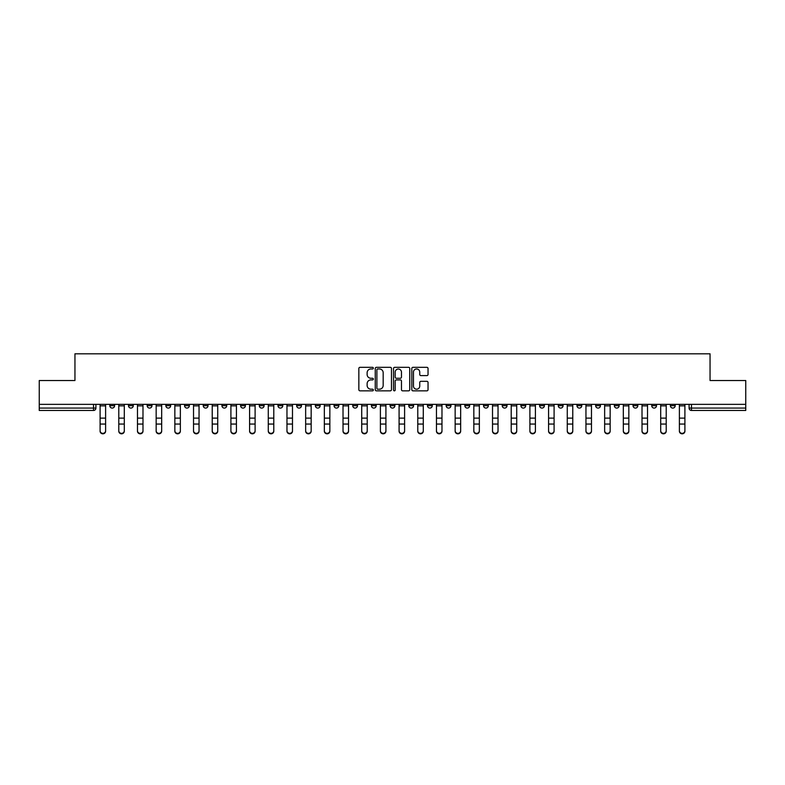<?xml version="1.0" encoding="UTF-8"?>
<svg xmlns="http://www.w3.org/2000/svg" width="785" height="785" viewBox="0 0 785 785"><rect width="100%" height="100%" fill="white"/><g stroke="black" fill="none" stroke-linecap="round" stroke-linejoin="round"><path stroke-width="1.18" d="M373.336 368.145A0.824 0.824 0 0 0 372.512 367.321L360.021 367.321A1.177 1.177 0 0 0 358.843 368.499L358.843 389.664A1.177 1.177 0 0 0 360.021 390.842L372.512 390.842A0.824 0.824 0 0 0 373.336 390.017A0.824 0.824 0 0 0 372.512 389.193L370.893 389.193A3.758 3.758 0 0 1 367.135 385.435L367.135 383.669A3.758 3.758 0 0 1 370.893 379.901L372.512 379.901A0.824 0.824 0 0 0 373.336 379.086A0.824 0.824 0 0 0 372.512 378.262L370.893 378.262A3.758 3.758 0 0 1 367.135 374.494L367.135 372.728A3.758 3.758 0 0 1 370.893 368.97L372.512 368.97A0.824 0.824 0 0 0 373.336 368.145M614.341 404.353L614.341 405.678L619.139 405.678A2.394 2.394 0 0 1 616.735 408.072A2.394 2.394 0 0 1 614.341 405.678L614.341 404.353M595.658 404.353L595.658 405.678L600.446 405.678A2.394 2.394 0 0 1 598.052 408.072A2.394 2.394 0 0 1 595.658 405.678L595.658 404.353M483.54 404.353L483.54 405.678L488.329 405.678A2.394 2.394 0 0 1 485.935 408.072A2.394 2.394 0 0 1 483.54 405.678L483.54 404.353M464.848 404.353L464.848 405.678L469.646 405.678A2.394 2.394 0 0 1 467.242 408.072A2.394 2.394 0 0 1 464.848 405.678L464.848 404.353M446.165 404.353L446.165 405.678L450.953 405.678A2.394 2.394 0 0 1 448.559 408.072A2.394 2.394 0 0 1 446.165 405.678L446.165 404.353M408.789 404.353L408.789 405.678L413.587 405.678A2.394 2.394 0 0 1 411.183 408.072A2.394 2.394 0 0 1 408.789 405.678L408.789 404.353M371.413 405.678L371.413 404.353L371.413 405.678A2.394 2.394 0 0 0 373.817 408.072A2.394 2.394 0 0 1 371.413 405.678L376.211 405.678A2.394 2.394 0 0 1 373.817 408.072A2.394 2.394 0 0 0 376.211 405.678L376.211 404.353L376.211 405.678M352.73 405.678L352.73 404.353L352.73 405.678A2.394 2.394 0 0 0 355.124 408.072A2.394 2.394 0 0 1 352.73 405.678L357.518 405.678A2.394 2.394 0 0 1 355.124 408.072M334.047 405.678L334.047 404.353L334.047 405.678A2.394 2.394 0 0 0 336.441 408.072A2.394 2.394 0 0 1 334.047 405.678L338.835 405.678A2.394 2.394 0 0 1 336.441 408.072A2.394 2.394 0 0 0 338.835 405.678L338.835 404.353L338.835 405.678M315.354 404.353L315.354 405.678L320.152 405.678A2.394 2.394 0 0 1 317.758 408.072A2.394 2.394 0 0 1 315.354 405.678L315.354 404.353M296.671 404.353L296.671 405.678L301.46 405.678A2.394 2.394 0 0 1 299.065 408.072A2.394 2.394 0 0 1 296.671 405.678L296.671 404.353M277.988 404.353L277.988 405.678L282.777 405.678A2.394 2.394 0 0 1 280.382 408.072A2.394 2.394 0 0 1 277.988 405.678L277.988 404.353M259.295 405.678L259.295 404.353L259.295 405.678A2.394 2.394 0 0 0 261.69 408.072A2.394 2.394 0 0 1 259.295 405.678L264.094 405.678A2.394 2.394 0 0 1 261.69 408.072M221.919 405.678L221.919 404.353L221.919 405.678A2.394 2.394 0 0 0 224.324 408.072A2.394 2.394 0 0 1 221.919 405.678L226.718 405.678A2.394 2.394 0 0 1 224.324 408.072A2.394 2.394 0 0 0 226.718 405.678L226.718 404.353L226.718 405.678M203.237 405.678L203.237 404.353L203.237 405.678A2.394 2.394 0 0 0 205.631 408.072A2.394 2.394 0 0 1 203.237 405.678L208.025 405.678A2.394 2.394 0 0 1 205.631 408.072A2.394 2.394 0 0 0 208.025 405.678L208.025 404.353L208.025 405.678M184.554 405.678L184.554 404.353L184.554 405.678A2.394 2.394 0 0 0 186.948 408.072A2.394 2.394 0 0 1 184.554 405.678L189.342 405.678A2.394 2.394 0 0 1 186.948 408.072A2.394 2.394 0 0 0 189.342 405.678L189.342 404.353L189.342 405.678M165.861 405.678L165.861 404.353L165.861 405.678A2.394 2.394 0 0 0 168.265 408.072A2.394 2.394 0 0 1 165.861 405.678L170.659 405.678A2.394 2.394 0 0 1 168.265 408.072M147.178 405.678L147.178 404.353L147.178 405.678A2.394 2.394 0 0 0 149.572 408.072A2.394 2.394 0 0 1 147.178 405.678L151.966 405.678A2.394 2.394 0 0 1 149.572 408.072A2.394 2.394 0 0 0 151.966 405.678L151.966 404.353L151.966 405.678M128.495 405.678L128.495 404.353L128.495 405.678A2.394 2.394 0 0 0 130.889 408.072A2.394 2.394 0 0 1 128.495 405.678L133.283 405.678A2.394 2.394 0 0 1 130.889 408.072A2.394 2.394 0 0 0 133.283 405.678L133.283 404.353L133.283 405.678M426.863 375.613A1.177 1.177 0 0 0 428.041 374.435L428.041 368.499A1.177 1.177 0 0 0 426.863 367.321L412.988 367.321A1.177 1.177 0 0 0 411.811 368.499L411.811 389.664A1.177 1.177 0 0 0 412.988 390.842L426.863 390.842A1.177 1.177 0 0 0 428.041 389.664L428.041 382.491A1.177 1.177 0 0 0 426.863 381.314L420.927 381.314A1.177 1.177 0 0 0 419.749 382.491L419.749 386.043A3.15 3.15 0 0 1 416.599 389.193A3.15 3.15 0 0 1 413.459 386.043L413.459 372.119A3.15 3.15 0 0 1 416.599 368.97A3.15 3.15 0 0 1 419.749 372.119L419.749 374.435A1.177 1.177 0 0 0 420.927 375.613L426.863 375.613M39.25 404.353L39.25 380.519L74.948 380.519L74.948 353.809L710.052 353.809L710.052 380.519L745.75 380.519L745.75 404.353L39.25 404.353L39.25 408.072L95.907 408.072L95.907 404.353L95.907 408.072A2.394 2.394 0 0 1 93.513 410.467L39.25 410.467L39.25 408.072M391.47 368.499A1.177 1.177 0 0 0 390.292 367.321L376.417 367.321A1.177 1.177 0 0 0 375.25 368.499L375.25 389.664A1.177 1.177 0 0 0 376.417 390.842L390.292 390.842A1.177 1.177 0 0 0 391.47 389.664L391.47 368.499M394.708 367.321L408.583 367.321A1.177 1.177 0 0 1 409.75 368.499L409.75 389.664A1.177 1.177 0 0 1 408.583 390.842L402.636 390.842A1.177 1.177 0 0 1 401.469 389.664L401.469 381.078A1.177 1.177 0 0 0 400.291 379.901L396.346 379.901A1.177 1.177 0 0 0 395.179 381.078L395.179 390.017A0.824 0.824 0 0 1 394.355 390.842A0.824 0.824 0 0 1 393.53 390.017L393.53 368.499A1.177 1.177 0 0 1 394.708 367.321M689.093 404.353L689.093 408.072L745.75 408.072L745.75 410.467L691.487 410.467A2.394 2.394 0 0 1 689.093 408.072A2.394 2.394 0 0 0 691.487 410.467L691.487 404.353M745.75 404.353L745.75 408.072M675.198 404.353L675.198 405.678A2.394 2.394 0 0 1 672.804 408.072A2.394 2.394 0 0 1 670.4 405.678A2.394 2.394 0 0 0 672.804 408.072M670.4 404.353L670.4 405.678L675.198 405.678M656.505 404.353L656.505 405.678A2.394 2.394 0 0 1 654.111 408.072A2.394 2.394 0 0 1 651.717 405.678L656.505 405.678M651.717 404.353L651.717 405.678M637.822 404.353L637.822 405.678A2.394 2.394 0 0 1 635.428 408.072A2.394 2.394 0 0 1 633.034 405.678L637.822 405.678M633.034 404.353L633.034 405.678M619.139 404.353L619.139 405.678M600.446 404.353L600.446 405.678L600.446 404.353M581.764 404.353L581.764 405.678A2.394 2.394 0 0 1 579.369 408.072A2.394 2.394 0 0 1 576.975 405.678L581.764 405.678M576.975 404.353L576.975 405.678M563.081 404.353L563.081 405.678A2.394 2.394 0 0 1 560.676 408.072A2.394 2.394 0 0 1 558.282 405.678L563.081 405.678M558.282 404.353L558.282 405.678M544.388 404.353L544.388 405.678A2.394 2.394 0 0 1 541.993 408.072A2.394 2.394 0 0 1 539.599 405.678L544.388 405.678M539.599 404.353L539.599 405.678M525.705 404.353L525.705 405.678A2.394 2.394 0 0 1 523.31 408.072A2.394 2.394 0 0 1 520.906 405.678L525.705 405.678M520.906 404.353L520.906 405.678M507.012 404.353L507.012 405.678A2.394 2.394 0 0 1 504.618 408.072A2.394 2.394 0 0 1 502.223 405.678L507.012 405.678M502.223 404.353L502.223 405.678M488.329 404.353L488.329 405.678A2.394 2.394 0 0 1 485.935 408.072M469.646 404.353L469.646 405.678M450.953 405.678L450.953 404.353L450.953 405.678A2.394 2.394 0 0 1 448.559 408.072M432.27 404.353L432.27 405.678A2.394 2.394 0 0 1 429.876 408.072A2.394 2.394 0 0 1 427.482 405.678A2.394 2.394 0 0 0 429.876 408.072A2.394 2.394 0 0 0 432.27 405.678L427.482 405.678L427.482 404.353M413.587 405.678L413.587 404.353L413.587 405.678A2.394 2.394 0 0 1 411.183 408.072M394.894 404.353L394.894 405.678A2.394 2.394 0 0 1 392.5 408.072A2.394 2.394 0 0 1 390.106 405.678A2.394 2.394 0 0 0 392.5 408.072M390.106 404.353L390.106 405.678L394.894 405.678M357.518 404.353L357.518 405.678L357.518 404.353M320.152 405.678L320.152 404.353L320.152 405.678A2.394 2.394 0 0 1 317.758 408.072M301.46 405.678L301.46 404.353L301.46 405.678A2.394 2.394 0 0 1 299.065 408.072M282.777 405.678L282.777 404.353L282.777 405.678A2.394 2.394 0 0 1 280.382 408.072M264.094 404.353L264.094 405.678L264.094 404.353M245.401 405.678L245.401 404.353L245.401 405.678A2.394 2.394 0 0 1 243.007 408.072A2.394 2.394 0 0 1 240.612 405.678L245.401 405.678A2.394 2.394 0 0 1 243.007 408.072M240.612 404.353L240.612 405.678M170.659 404.353L170.659 405.678L170.659 404.353M114.6 404.353L114.6 405.678A2.394 2.394 0 0 1 112.196 408.072A2.394 2.394 0 0 1 109.802 405.678A2.394 2.394 0 0 0 112.196 408.072A2.394 2.394 0 0 0 114.6 405.678L114.6 404.353M109.802 404.353L109.802 405.678L114.6 405.678M93.513 404.353L93.513 410.467A2.394 2.394 0 0 0 95.907 408.072M377.713 368.97A0.824 0.824 0 0 0 376.888 369.794L376.888 388.369A0.824 0.824 0 0 0 377.713 389.193L379.42 389.193A3.758 3.758 0 0 0 383.178 385.435L383.178 372.728A3.758 3.758 0 0 0 379.42 368.97L377.713 368.97M401.469 372.178A3.15 3.15 0 0 0 398.319 369.028A3.15 3.15 0 0 0 395.179 372.178L395.179 377.085A1.177 1.177 0 0 0 396.346 378.262L400.291 378.262A1.177 1.177 0 0 0 401.469 377.085L401.469 372.178M100.097 431.191L100.097 430.729A2.757 2.63 0 0 0 102.855 433.359A2.757 2.63 0 0 0 105.612 430.729L105.612 431.191A2.757 2.63 180 0 1 102.855 433.82A2.757 2.63 180 0 1 100.097 431.191L100.097 424.518M100.097 404.353L100.097 430.729M105.612 404.353L105.612 430.729M118.79 431.191L118.79 430.729A2.757 2.63 0 0 0 121.547 433.359A2.757 2.63 0 0 0 124.295 430.729L124.295 431.191A2.757 2.63 180 0 1 121.547 433.82A2.757 2.63 180 0 1 118.79 431.191L118.79 424.518M137.473 431.191L137.473 430.729A2.757 2.63 0 0 0 140.23 433.359A2.757 2.63 0 0 0 142.988 430.729L142.988 431.191A2.757 2.63 180 0 1 140.23 433.82A2.757 2.63 180 0 1 137.473 431.191L137.473 424.518M118.79 404.353L118.79 430.729M124.295 404.353L124.295 430.729M137.473 404.353L137.473 430.729M142.988 404.353L142.988 430.729M156.166 431.191L156.166 430.729A2.757 2.63 0 0 0 158.913 433.359A2.757 2.63 0 0 0 161.671 430.729L161.671 431.191A2.757 2.63 180 0 1 158.913 433.82A2.757 2.63 180 0 1 156.166 431.191L156.166 424.518M174.849 431.191L174.849 430.729A2.757 2.63 0 0 0 177.606 433.359A2.757 2.63 0 0 0 180.354 430.729L180.354 431.191A2.757 2.63 180 0 1 177.606 433.82A2.757 2.63 180 0 1 174.849 431.191L174.849 424.518M193.532 431.191L193.532 430.729A2.757 2.63 0 0 0 196.289 433.359A2.757 2.63 0 0 0 199.047 430.729L199.047 431.191A2.757 2.63 180 0 1 196.289 433.82A2.757 2.63 180 0 1 193.532 431.191L193.532 424.518M156.166 404.353L156.166 430.729M161.671 404.353L161.671 430.729M174.849 404.353L174.849 430.729M180.354 404.353L180.354 430.729M193.532 404.353L193.532 430.729M199.047 404.353L199.047 430.729M217.73 430.729L217.73 431.191A2.757 2.63 180 0 1 214.972 433.82A2.757 2.63 180 0 1 212.225 431.191L212.225 430.729A2.757 2.63 0 0 0 214.972 433.359A2.757 2.63 0 0 0 217.73 430.729L217.73 424.057L212.225 424.057L212.225 430.729M212.225 404.353L212.225 424.057M217.73 404.353L217.73 424.057M236.422 430.729L236.422 431.191A2.757 2.63 180 0 1 233.665 433.82A2.757 2.63 180 0 1 230.908 431.191L230.908 430.729A2.757 2.63 0 0 0 233.665 433.359A2.757 2.63 0 0 0 236.422 430.729L236.422 424.057L230.908 424.057L230.908 430.729M230.908 404.353L230.908 424.057M236.422 404.353L236.422 424.057M255.105 430.729L255.105 431.191A2.757 2.63 180 0 1 252.348 433.82A2.757 2.63 180 0 1 249.591 431.191L249.591 430.729A2.757 2.63 0 0 0 252.348 433.359A2.757 2.63 0 0 0 255.105 430.729L255.105 424.057L249.591 424.057L249.591 430.729M249.591 404.353L249.591 424.057M255.105 404.353L255.105 424.057M273.788 430.729L273.788 431.191A2.757 2.63 180 0 1 271.041 433.82A2.757 2.63 180 0 1 268.284 431.191L268.284 430.729A2.757 2.63 0 0 0 271.041 433.359A2.757 2.63 0 0 0 273.788 430.729L273.788 424.057L268.284 424.057L268.284 430.729M268.284 404.353L268.284 424.057M273.788 404.353L273.788 424.057M292.481 430.729L292.481 431.191A2.757 2.63 180 0 1 289.724 433.82A2.757 2.63 180 0 1 286.967 431.191L286.967 430.729A2.757 2.63 0 0 0 289.724 433.359A2.757 2.63 0 0 0 292.481 430.729L292.481 424.057L286.967 424.057L286.967 430.729M286.967 404.353L286.967 424.057M292.481 404.353L292.481 424.057M311.164 430.729L311.164 431.191A2.757 2.63 180 0 1 308.407 433.82A2.757 2.63 180 0 1 305.659 431.191L305.659 430.729A2.757 2.63 0 0 0 308.407 433.359A2.757 2.63 0 0 0 311.164 430.729L311.164 424.057L305.659 424.057L305.659 430.729M305.659 404.353L305.659 424.057M311.164 404.353L311.164 424.057M329.847 430.729L329.847 431.191A2.757 2.63 180 0 1 327.1 433.82A2.757 2.63 180 0 1 324.342 431.191L324.342 430.729A2.757 2.63 0 0 0 327.1 433.359A2.757 2.63 0 0 0 329.847 430.729L329.847 424.057L324.342 424.057L324.342 430.729M324.342 404.353L324.342 424.057M329.847 404.353L329.847 424.057M348.54 430.729L348.54 431.191A2.757 2.63 180 0 1 345.783 433.82A2.757 2.63 180 0 1 343.025 431.191L343.025 430.729A2.757 2.63 0 0 0 345.783 433.359A2.757 2.63 0 0 0 348.54 430.729L348.54 424.057L343.025 424.057L343.025 430.729M343.025 404.353L343.025 424.057M348.54 404.353L348.54 424.057M367.223 430.729L367.223 431.191A2.757 2.63 180 0 1 364.466 433.82A2.757 2.63 180 0 1 361.718 431.191L361.718 430.729A2.757 2.63 0 0 0 364.466 433.359A2.757 2.63 0 0 0 367.223 430.729L367.223 424.057L361.718 424.057L361.718 430.729M361.718 404.353L361.718 424.057M367.223 404.353L367.223 424.057M385.916 430.729L385.916 431.191A2.757 2.63 180 0 1 383.159 433.82A2.757 2.63 180 0 1 380.401 431.191L380.401 430.729A2.757 2.63 0 0 0 383.159 433.359A2.757 2.63 0 0 0 385.916 430.729L385.916 424.057L380.401 424.057L380.401 430.729M380.401 404.353L380.401 424.057M385.916 404.353L385.916 424.057M404.599 430.729L404.599 431.191A2.757 2.63 180 0 1 401.841 433.82A2.757 2.63 180 0 1 399.084 431.191L399.084 430.729A2.757 2.63 0 0 0 401.841 433.359A2.757 2.63 0 0 0 404.599 430.729L404.599 424.057L399.084 424.057L399.084 430.729M399.084 404.353L399.084 424.057M404.599 404.353L404.599 424.057M423.282 430.729L423.282 431.191A2.757 2.63 180 0 1 420.534 433.82A2.757 2.63 180 0 1 417.777 431.191L417.777 430.729A2.757 2.63 0 0 0 420.534 433.359A2.757 2.63 0 0 0 423.282 430.729L423.282 424.057L417.777 424.057L417.777 430.729M417.777 404.353L417.777 424.057M423.282 404.353L423.282 424.057M441.975 430.729L441.975 431.191A2.757 2.63 180 0 1 439.217 433.82A2.757 2.63 180 0 1 436.46 431.191L436.46 430.729A2.757 2.63 0 0 0 439.217 433.359A2.757 2.63 0 0 0 441.975 430.729L441.975 424.057L436.46 424.057L436.46 430.729M436.46 404.353L436.46 424.057M441.975 404.353L441.975 424.057M460.658 430.729L460.658 431.191A2.757 2.63 180 0 1 457.9 433.82A2.757 2.63 180 0 1 455.153 431.191L455.153 430.729A2.757 2.63 0 0 0 457.9 433.359A2.757 2.63 0 0 0 460.658 430.729L460.658 424.057L455.153 424.057L455.153 430.729M455.153 404.353L455.153 424.057M460.658 404.353L460.658 424.057M479.341 430.729L479.341 431.191A2.757 2.63 180 0 1 476.593 433.82A2.757 2.63 180 0 1 473.836 431.191L473.836 430.729A2.757 2.63 0 0 0 476.593 433.359A2.757 2.63 0 0 0 479.341 430.729L479.341 424.057L473.836 424.057L473.836 430.729M473.836 404.353L473.836 424.057M479.341 404.353L479.341 424.057M498.033 430.729L498.033 431.191A2.757 2.63 180 0 1 495.276 433.82A2.757 2.63 180 0 1 492.519 431.191L492.519 430.729A2.757 2.63 0 0 0 495.276 433.359A2.757 2.63 0 0 0 498.033 430.729L498.033 424.057L492.519 424.057L492.519 430.729M492.519 404.353L492.519 424.057M498.033 404.353L498.033 424.057M212.225 431.191L212.225 424.518M230.908 431.191L230.908 424.518M249.591 431.191L249.591 424.518M268.284 431.191L268.284 424.518M286.967 431.191L286.967 424.518M305.659 431.191L305.659 424.518M324.342 431.191L324.342 424.518M343.025 431.191L343.025 424.518M361.718 431.191L361.718 424.518M380.401 431.191L380.401 424.518M399.084 431.191L399.084 424.518M417.777 431.191L417.777 424.518M436.46 431.191L436.46 424.518M455.153 431.191L455.153 424.518M473.836 431.191L473.836 424.518M492.519 431.191L492.519 424.518M511.212 431.191L511.212 430.729A2.757 2.63 0 0 0 513.959 433.359A2.757 2.63 0 0 0 516.716 430.729L516.716 431.191A2.757 2.63 180 0 1 513.959 433.82A2.757 2.63 180 0 1 511.212 431.191L511.212 424.518M529.895 431.191L529.895 430.729A2.757 2.63 0 0 0 532.652 433.359A2.757 2.63 0 0 0 535.409 430.729L535.409 431.191A2.757 2.63 180 0 1 532.652 433.82A2.757 2.63 180 0 1 529.895 431.191L529.895 424.518M548.578 431.191L548.578 430.729A2.757 2.63 0 0 0 551.335 433.359A2.757 2.63 0 0 0 554.092 430.729L554.092 431.191A2.757 2.63 180 0 1 551.335 433.82A2.757 2.63 180 0 1 548.578 431.191L548.578 424.518M567.27 431.191L567.27 430.729A2.757 2.63 0 0 0 570.028 433.359A2.757 2.63 0 0 0 572.775 430.729L572.775 431.191A2.757 2.63 180 0 1 570.028 433.82A2.757 2.63 180 0 1 567.27 431.191L567.27 424.518M511.212 404.353L511.212 430.729M516.716 404.353L516.716 430.729M529.895 404.353L529.895 430.729M535.409 404.353L535.409 430.729M548.578 404.353L548.578 430.729M554.092 404.353L554.092 430.729M567.27 404.353L567.27 430.729M572.775 404.353L572.775 430.729M585.953 431.191L585.953 430.729A2.757 2.63 0 0 0 588.711 433.359A2.757 2.63 0 0 0 591.468 430.729L591.468 431.191A2.757 2.63 180 0 1 588.711 433.82A2.757 2.63 180 0 1 585.953 431.191L585.953 424.518M585.953 404.353L585.953 430.729M591.468 404.353L591.468 430.729M604.646 431.191L604.646 430.729A2.757 2.63 0 0 0 607.394 433.359A2.757 2.63 0 0 0 610.151 430.729L610.151 431.191A2.757 2.63 180 0 1 607.394 433.82A2.757 2.63 180 0 1 604.646 431.191L604.646 424.518M604.646 404.353L604.646 430.729M610.151 404.353L610.151 430.729M623.329 431.191L623.329 430.729A2.757 2.63 0 0 0 626.087 433.359A2.757 2.63 0 0 0 628.834 430.729L628.834 431.191A2.757 2.63 180 0 1 626.087 433.82A2.757 2.63 180 0 1 623.329 431.191L623.329 424.518M623.329 404.353L623.329 430.729M628.834 404.353L628.834 430.729M642.012 431.191L642.012 430.729A2.757 2.63 0 0 0 644.77 433.359A2.757 2.63 0 0 0 647.527 430.729L647.527 431.191A2.757 2.63 180 0 1 644.77 433.82A2.757 2.63 180 0 1 642.012 431.191L642.012 424.518M642.012 404.353L642.012 430.729M647.527 404.353L647.527 430.729M660.705 431.191L660.705 430.729A2.757 2.63 0 0 0 663.453 433.359A2.757 2.63 0 0 0 666.21 430.729L666.21 431.191A2.757 2.63 180 0 1 663.453 433.82A2.757 2.63 180 0 1 660.705 431.191L660.705 424.518M660.705 404.353L660.705 430.729M666.21 404.353L666.21 430.729M679.388 431.191L679.388 430.729A2.757 2.63 0 0 0 682.145 433.359A2.757 2.63 0 0 0 684.903 430.729L684.903 431.191A2.757 2.63 180 0 1 682.145 433.82A2.757 2.63 180 0 1 679.388 431.191L679.388 424.518M679.388 404.353L679.388 430.729M684.903 404.353L684.903 430.729M105.612 405.855L100.097 405.855M105.612 418.12L100.097 418.12M105.612 424.057L100.097 424.057M124.295 405.855L118.79 405.855M124.295 418.12L118.79 418.12M124.295 424.057L118.79 424.057M142.988 405.855L137.473 405.855M142.988 418.12L137.473 418.12M142.988 424.057L137.473 424.057M161.671 405.855L156.166 405.855M161.671 418.12L156.166 418.12M161.671 424.057L156.166 424.057M180.354 405.855L174.849 405.855M180.354 418.12L174.849 418.12M180.354 424.057L174.849 424.057M199.047 405.855L193.532 405.855M199.047 418.12L193.532 418.12M199.047 424.057L193.532 424.057M217.73 405.855L212.225 405.855M217.73 418.12L212.225 418.12M236.422 405.855L230.908 405.855M236.422 418.12L230.908 418.12M255.105 405.855L249.591 405.855M255.105 418.12L249.591 418.12M273.788 405.855L268.284 405.855M273.788 418.12L268.284 418.12M292.481 405.855L286.967 405.855M292.481 418.12L286.967 418.12M311.164 405.855L305.659 405.855M311.164 418.12L305.659 418.12M329.847 405.855L324.342 405.855M329.847 418.12L324.342 418.12M348.54 405.855L343.025 405.855M348.54 418.12L343.025 418.12M367.223 405.855L361.718 405.855M367.223 418.12L361.718 418.12M385.916 405.855L380.401 405.855M385.916 418.12L380.401 418.12M404.599 405.855L399.084 405.855M404.599 418.12L399.084 418.12M423.282 405.855L417.777 405.855M423.282 418.12L417.777 418.12M441.975 405.855L436.46 405.855M441.975 418.12L436.46 418.12M460.658 405.855L455.153 405.855M460.658 418.12L455.153 418.12M479.341 405.855L473.836 405.855M479.341 418.12L473.836 418.12M498.033 405.855L492.519 405.855M498.033 418.12L492.519 418.12M516.716 405.855L511.212 405.855M516.716 418.12L511.212 418.12M516.716 424.057L511.212 424.057M535.409 405.855L529.895 405.855M535.409 418.12L529.895 418.12M535.409 424.057L529.895 424.057M554.092 405.855L548.578 405.855M554.092 418.12L548.578 418.12M554.092 424.057L548.578 424.057M572.775 405.855L567.27 405.855M572.775 418.12L567.27 418.12M572.775 424.057L567.27 424.057M591.468 405.855L585.953 405.855M591.468 418.12L585.953 418.12M591.468 424.057L585.953 424.057M610.151 405.855L604.646 405.855M610.151 418.12L604.646 418.12M610.151 424.057L604.646 424.057M628.834 405.855L623.329 405.855M628.834 418.12L623.329 418.12M628.834 424.057L623.329 424.057M647.527 405.855L642.012 405.855M647.527 418.12L642.012 418.12M647.527 424.057L642.012 424.057M666.21 405.855L660.705 405.855M666.21 418.12L660.705 418.12M666.21 424.057L660.705 424.057M684.903 405.855L679.388 405.855M684.903 418.12L679.388 418.12M684.903 424.057L679.388 424.057"/></g></svg>
